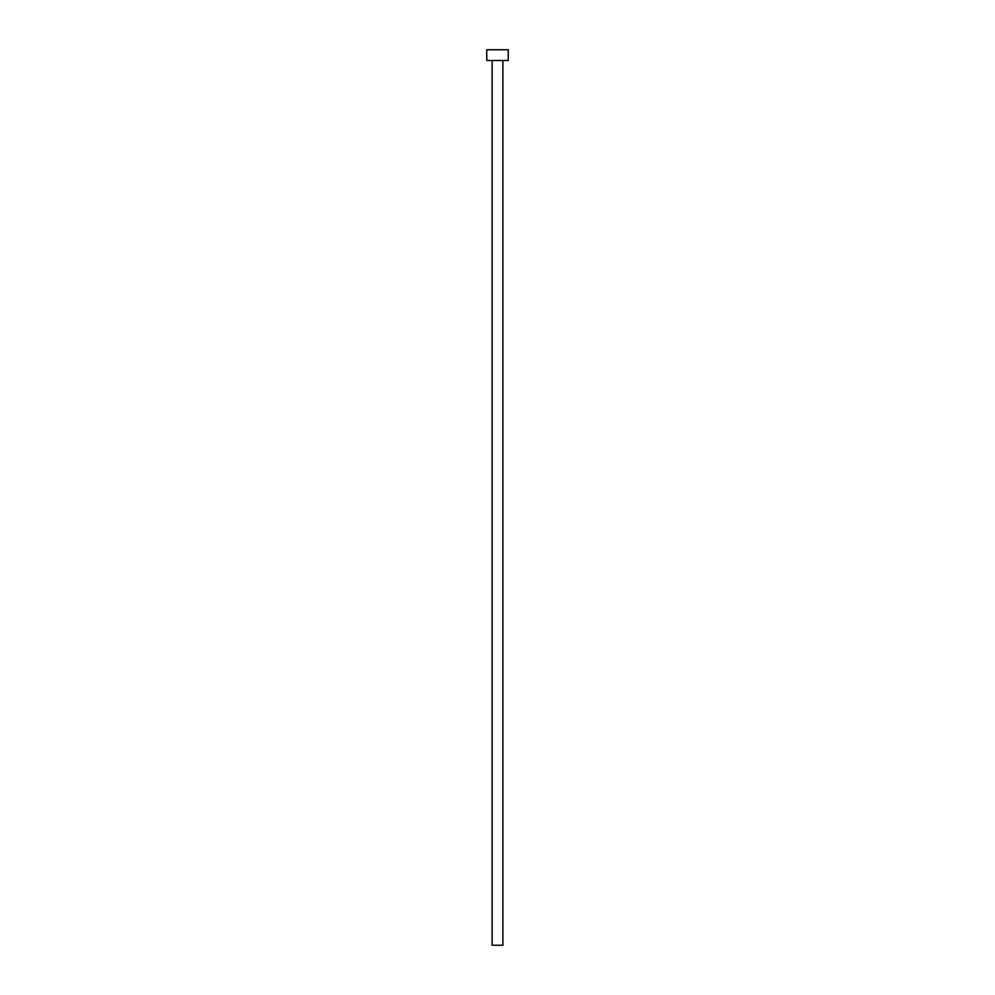 <?xml version="1.0" encoding="UTF-8"?>
<svg xmlns="http://www.w3.org/2000/svg" width="995" height="995" viewBox="0 0 995 995"><rect width="100%" height="100%" fill="white"/><g stroke="black" fill="none" stroke-linecap="round" stroke-linejoin="round"><path stroke-width="0.75" stroke-dasharray="4.97 3.73" d="M502.873 60.496L486.754 60.496L502.873 60.496M486.754 49.75L508.246 49.75L486.754 49.75M502.873 945.25L492.127 945.25L502.873 945.25"/><path stroke-width="1.49" d="M492.127 60.496L492.127 945.25L502.873 945.25L502.873 60.496L502.873 945.25L492.127 945.25L492.127 60.496M486.754 49.75L486.754 60.496L508.246 60.496L508.246 49.75L486.754 49.75L486.754 60.496L508.246 60.496L508.246 49.75L486.754 49.75"/></g></svg>
